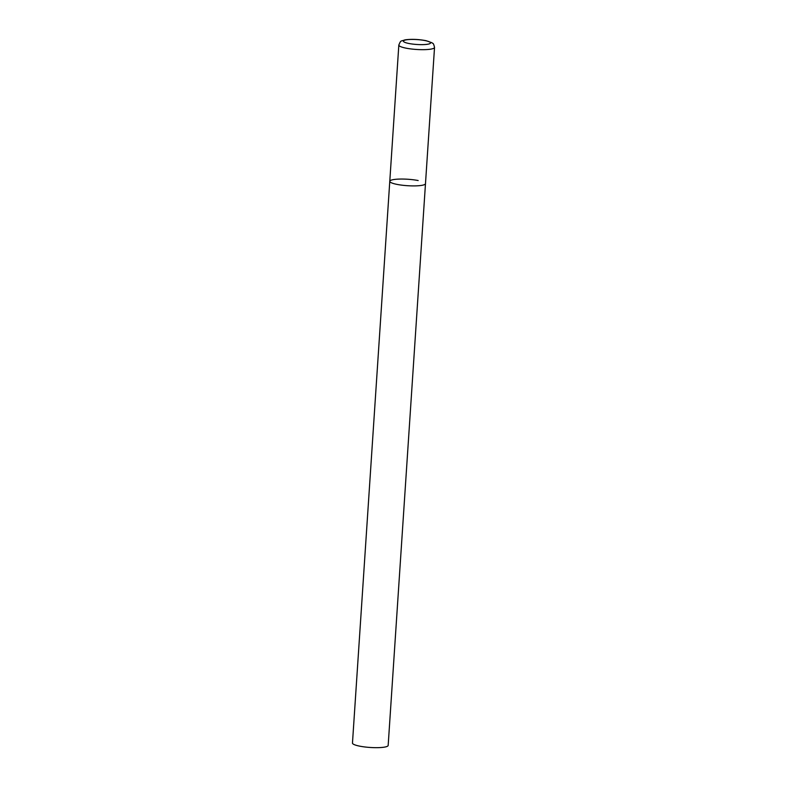 <?xml version="1.0" encoding="UTF-8"?>
<svg xmlns="http://www.w3.org/2000/svg" width="787" height="787" viewBox="0 0 787 787"><rect width="100%" height="100%" fill="white"/><g stroke="black" fill="none" stroke-linecap="round" stroke-linejoin="round"><path stroke-width="1.18" d="M422.048 185.309A17.885 3.227 3.8 0 0 425.482 183.656A17.885 3.227 -176.2 0 1 415.615 185.88A17.885 3.227 -176.2 0 1 397.101 184.414A17.885 3.227 -176.2 0 1 389.781 181.285A17.885 3.227 3.8 0 0 401.99 185.181A17.885 3.227 3.8 0 0 422.048 185.309M398.832 45.056A17.885 3.227 3.8 0 0 411.04 48.951A17.885 3.227 3.8 0 0 431.089 49.079A17.885 3.227 3.8 0 0 434.532 47.427C433.243 41.809 432.643 43.934 432.004 42.773L426.062 40.678C418.379 39.252 411.345 38.986 404.951 39.871C400.396 41.593 401.075 39.783 398.832 45.056L389.781 181.285A17.885 3.227 -176.2 0 1 399.648 179.072A17.885 3.227 -176.2 0 1 418.163 180.538M434.532 47.427L388.168 745.427A17.885 3.227 -176.2 0 1 378.311 747.65A17.885 3.227 -176.2 0 1 359.787 746.174A17.885 3.227 -176.2 0 1 352.468 743.056L389.781 181.285M427.912 44.19A13.595 2.45 3.8 0 0 424.96 40.56A13.595 2.45 3.8 0 0 406.003 39.881A13.595 2.45 3.8 0 0 408.955 43.501A13.595 2.45 3.8 0 0 427.912 44.19"/></g></svg>
